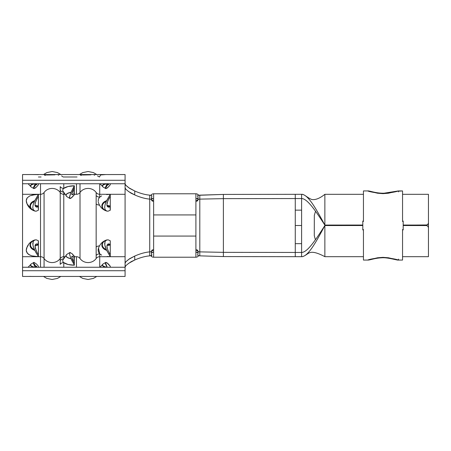 <?xml version="1.0" encoding="UTF-8"?>
<svg xmlns="http://www.w3.org/2000/svg" width="451" height="451" viewBox="0 0 451 451"><rect width="100%" height="100%" fill="white"/><g stroke="black" fill="none" stroke-linecap="round" stroke-linejoin="round"><path stroke-width="0.68" d="M415.89 225.117L403.188 225.043L426.33 225.066L427.83 224.446L428.45 222.952L428.45 194.319L402.551 194.319L428.45 194.319L428.45 256.681L428.45 227.67L427.83 226.176L426.336 225.556L403.188 225.534L426.336 225.551L427.83 226.171L428.45 227.665L428.45 256.681L402.551 256.681L428.45 256.681M362.807 225.1L324.861 225.122C316.196 211.835 307.531 198.547 301.606 198.547C307.531 198.547 316.196 211.835 324.861 225.122L324.861 225.066C316.54 209.692 308.219 194.319 301.606 194.319C308.219 194.319 316.54 209.692 324.861 225.066L362.807 225.038L324.861 225.066L324.861 194.319L363.444 194.319L324.861 194.319L324.861 225.122L358.117 225.1M407.247 225.111L427.142 224.964L427.83 224.508L428.45 223.014L428.45 218.121M199.799 239.12L199.799 199.122L223.386 198.649L223.386 252.07L223.386 198.649L199.799 199.122L199.799 195.148L223.386 194.42L198.423 195.294L199.799 195.148L199.799 199.122C196.264 199.122 199.438 201.185 195.903 201.185L198.744 199.212L199.799 199.122L199.799 255.852L223.386 256.574L223.386 252.346L295.264 252.453L295.264 194.319L301.606 194.319L301.606 256.681C304.075 256.974 307.864 253.067 310.057 252.594C312.977 251.613 317.916 252.977 324.861 256.681L363.444 256.681L324.861 256.681L324.861 225.551L362.807 225.528L324.861 225.545C316.207 239.002 307.554 252.453 301.606 252.453C307.554 252.453 316.207 239.002 324.861 225.545C316.557 241.116 308.247 256.681 301.606 256.681C308.247 256.681 316.557 241.116 324.861 225.551L362.807 225.523L324.861 225.545M324.861 252.926L324.861 254.9M195.903 257.211L195.903 251.929L195.903 257.211L153.622 257.211L195.903 257.211C198.062 257.166 198.113 255.734 198.964 255.762M153.622 199.077L153.622 257.211L153.622 214.93L195.903 214.93L195.903 193.789L153.622 193.789L153.622 214.93L195.903 214.93L195.903 236.07L153.622 236.07L195.903 236.07L195.903 251.923L195.903 199.077M38.149 206.716L38.403 210.2L38.403 206.547L35.155 205.842L38.138 206.44L37.157 207.122L36.294 207.065L35.077 205.509L35.077 203.903L35.945 200.909L38.403 196.23L38.403 194.342L36.091 194.426L29.946 195.796L27.257 197.786L26.519 199.111L26.237 200.61L27.088 203.914L29.648 207.037M36.43 207.105L37.157 207.122M35.065 211.119L36.255 211.175L38.403 210.2L36.255 211.175L34.761 211.012A8.422 5.745 0 0 1 29.986 205.836A8.422 5.745 0 0 1 34.761 200.661L38.403 194.342L31.784 195.136M108.189 206.197L110.027 206.716L109.035 207.122L107.823 206.913L107.135 206.13L106.898 204.765L107.823 200.909L110.281 196.23L110.281 194.342L106.611 194.561M108.308 207.105L109.035 207.122M106.943 211.119L108.133 211.175L110.286 210.2L108.133 211.175L106.639 211.012A8.422 5.745 0 0 1 101.864 205.836A8.422 5.745 0 0 1 106.639 200.661L110.281 194.342L107.141 194.499M38.149 244.284L38.403 240.8L38.403 244.453L37.044 243.861L38.149 244.284M38.408 244.555L35.155 245.158L38.408 244.555M28.188 245.44L27.099 247.063L26.237 250.361L26.513 251.872L28.402 254.313L31.767 255.858L38.403 256.658L34.761 250.339A8.422 5.745 180 0 1 29.986 245.164A8.422 5.745 180 0 1 34.761 239.988L35.048 239.887C30.758 241.133 27.877 244.115 26.417 248.828L26.237 250.361L27.246 253.203L29.98 255.215M36.289 239.825L38.403 240.8L36.289 239.825L34.761 239.988A8.422 5.745 0 0 0 29.986 245.164A8.422 5.745 0 0 0 34.761 250.339L33.205 246.364L32.788 243.602L33.205 241.46L34.361 240.174A7.932 5.406 0 0 0 34.361 249.482A7.932 5.406 180 0 1 34.361 240.174L36.289 239.825M108.184 250.948L106.955 247.092L107.135 244.87L108.172 243.935L110.281 244.555L110.027 244.284L108.341 244.763M107.129 256.501L110.281 256.658L106.639 250.339A8.422 5.745 180 0 1 101.864 245.164A8.422 5.745 180 0 1 106.639 239.988L106.926 239.887C102.631 241.133 99.756 244.115 98.29 248.828M99.716 257.386L99.716 256.709L125.085 256.709L99.716 256.709L99.716 267.251L99.716 253.84L101.667 255.131M98.217 249.183L98.16 250.903L99.051 253.101M108.167 239.825L110.286 240.8L108.167 239.825L106.639 239.988A8.422 5.745 0 0 0 101.864 245.164A8.422 5.745 0 0 0 106.639 250.339L105.083 246.364L104.666 243.602L105.083 241.46L106.239 240.174A7.932 5.406 0 0 0 106.239 249.482A7.932 5.406 180 0 1 106.239 240.174L108.167 239.825M125.085 225.5L125.085 267.251L22.55 267.251L22.55 256.709L40.517 256.709L40.517 267.251L40.517 256.709L22.55 256.709L22.55 194.291L40.517 194.291L40.517 256.709L40.517 194.291L22.55 194.291L22.55 183.749L125.085 183.749L125.085 194.291L99.716 194.291L99.716 183.749L99.716 194.291L125.085 194.291L125.085 270.718L22.55 270.718L22.55 276.446L31.756 276.446L22.55 276.446L22.55 267.251L125.085 267.251L125.085 270.718L22.55 270.718L22.55 180.282L125.085 180.282L125.085 202.809M125.085 276.446L38.403 276.446L125.085 276.446L125.085 270.718L125.085 276.452M29.648 276.384L31.745 276.446M125.085 174.881L125.085 180.282L125.085 174.548L110.281 174.548M72.357 194.742L73.941 193.451L72.87 194.449A5.339 2.058 0 0 1 71.76 194.268A5.339 2.058 180 0 0 72.87 194.449L72.808 194.494A5.232 2.018 0 0 1 71.765 194.319A5.232 2.018 180 0 0 72.808 194.494L71.822 194.561L71.822 193.502L74.347 187.554L74.347 194.291L76.461 194.291L76.461 183.749L76.461 194.291L74.347 194.291L74.347 185.795A11.625 4.482 180 0 0 63.777 188.405L63.777 183.749L63.777 188.405A11.625 4.482 180 0 0 62.836 190.92M74.347 194.291L72.808 196.58L74.347 194.291L74.347 194.776L71.692 197.662L69.877 198.474L69.595 196.568L70.954 192.436A8.219 3.168 180 0 0 66.872 196.647A8.219 3.168 0 0 1 70.954 192.436L71.021 192.284A8.327 3.208 180 0 0 66.776 196.568A8.327 3.208 180 0 0 66.827 196.608A8.327 3.208 0 0 1 71.021 192.284L74.342 185.795L68.067 186.505L63.777 188.405A4.228 3.901 0 0 1 60.22 186.618L60.22 264.382A4.228 3.901 0 0 1 63.777 262.595L68.067 264.495L74.342 265.205L71.021 258.716A8.327 3.208 180 0 1 66.804 254.409M63.771 256.709A4.228 3.901 180 0 0 60.22 258.502A4.228 3.901 -0 0 1 63.777 256.709L63.777 258.045L63.777 256.709L64.64 256.709L63.777 256.709L63.777 192.955L63.777 194.291L64.64 194.291L63.777 194.291A4.228 3.901 -0 0 1 60.22 192.498A9.601 8.862 0 0 0 44.074 192.498A9.601 8.862 180 0 1 60.22 192.498L60.22 258.502A9.601 8.862 0 0 1 44.074 258.502A9.601 8.862 180 0 0 60.22 258.502L60.22 264.382A4.228 3.901 180 0 1 63.771 262.595A11.625 4.482 0 0 0 74.347 265.205L74.347 256.709L76.461 256.709L76.461 267.251L76.461 256.709L74.347 256.709L72.808 254.42L74.347 256.709L74.347 258L73.242 256.856L74.347 258L74.347 265.205M62.836 260.08A11.625 4.482 0 0 0 63.777 262.595L63.777 267.251L63.777 262.595A11.625 4.482 180 0 1 63.777 258.857M38.403 267.251L38.403 266.237L38.403 267.251M77.031 177.001L63.202 177.001L61.545 175.884M97.484 175.884L99.434 177.001L100.646 174.954L105.805 174.548L22.55 174.548L22.55 180.282L125.085 180.282L125.085 183.749L22.55 183.749L22.55 174.881M107.834 174.56L110.281 174.565L107.834 174.56M38.408 206.547L38.408 196.23L38.408 206.547M38.408 254.77L38.408 244.453L38.408 254.77L37.275 252.898L38.403 254.77L38.403 256.658L38.403 254.77M31.767 255.858L38.403 256.658M41.092 177.001L38.403 177.001M102.828 183.749L104.091 184.093M110.281 184.763L110.281 183.749L110.281 184.763L108.37 186.99L105.861 188.625L105.399 187.458L107.231 183.766A7.718 2.543 180 0 0 103.189 187.103A7.718 2.543 0 0 1 107.231 183.766L106.368 185.231M110.281 267.251L110.281 266.237L110.281 267.251L110.281 266.242L107.361 263.153L106.132 262.567L105.404 262.82L105.861 262.375L106.859 262.724L110.281 266.237M76.461 190.39L76.461 194.291A4.228 3.901 0 0 0 80.013 192.498A9.601 8.862 180 0 1 96.159 192.498L96.159 258.502A9.601 8.862 0 0 1 80.013 258.502A9.601 8.862 180 0 0 96.159 258.502A4.228 3.901 -0 0 1 99.716 256.709L99.716 253.84L101.018 254.792M74.342 194.776L74.342 194.291M107.761 256.557L110.281 256.658L110.281 240.8L110.281 254.77L110.281 245.028L106.932 245.632M101.667 195.869L99.716 197.16L99.716 194.291A4.228 3.901 -0 0 1 96.159 192.498A9.601 8.862 0 0 0 80.013 192.498L80.013 183.749L80.013 192.498A4.228 3.901 180 0 1 76.456 194.291M110.027 206.716L110.281 210.2L110.281 196.23L110.281 205.983M107.034 205.842L110.281 206.445L110.281 196.23L110.281 205.972L106.932 205.368M30.691 183.664L32.399 184.132M38.403 184.763L38.403 183.749L38.403 184.763L36.492 186.99L33.983 188.625L33.521 187.458L35.353 183.766A7.718 2.543 180 0 0 31.311 187.103A7.718 2.543 0 0 1 35.353 183.766L34.49 185.231M40.517 194.291L40.517 183.749L40.517 194.291A4.228 3.901 180 0 0 44.074 192.498L44.074 258.502L44.074 192.498A4.228 3.901 0 0 1 40.522 194.291M74.342 193L74.342 192.002M38.403 276.446L31.756 276.452M106.639 239.988L105.083 241.46L104.773 244.927L106.639 250.339L110.281 256.658L110.281 244.453L108.922 243.861L107.823 244.087L107.135 244.87L106.898 246.235L107.823 250.091L110.281 254.77L109.153 252.898M74.342 258L74.342 258.998M103.087 263.976A7.949 2.621 0 0 0 102.975 264.06A7.949 2.621 0 0 0 105.776 267.251A7.949 2.621 180 0 1 103.042 264.01M105.404 262.82L105.726 264.534L107.197 267.234A7.718 2.543 180 0 1 103.189 263.897A7.718 2.543 0 0 0 107.197 267.234L105.399 263.547L105.861 262.375L105.404 262.82L105.731 264.399L107.22 267.251L105.545 263.034A4.228 4.07 17.5 0 1 106.16 265.267A4.228 4.07 -162.5 0 0 105.545 263.034C106.103 261.924 107.688 262.989 110.286 266.242L108.403 264.049M66.827 254.392A8.327 3.208 0 0 0 66.776 254.432A8.327 3.208 0 0 0 71.021 258.716L69.595 254.432L69.877 252.526L72.042 253.648L74.347 256.224M72.808 256.506A5.232 2.018 0 0 0 71.765 256.681A5.232 2.018 180 0 1 72.808 256.506L72.87 256.551A5.339 2.058 0 0 0 71.76 256.732A5.339 2.058 180 0 1 72.87 256.551L72.808 256.506M74.037 262.888L72.025 258.31L71.822 256.439L72.357 256.258M72.205 261.276L70.954 258.564A8.219 3.168 180 0 1 66.872 254.353A8.219 3.168 0 0 0 70.954 258.564L69.595 254.432L69.877 252.526L72.042 253.648L74.347 256.709M33.898 267.251A7.949 2.621 180 0 1 31.096 264.06A7.949 2.621 0 0 0 33.898 267.251M33.526 262.82L33.983 262.375L33.526 262.82L35.815 266.242L36.159 266.107L35.815 266.242L35.888 267.37L35.815 266.242L33.526 262.82L33.848 264.534L35.319 267.234A7.718 2.543 180 0 1 31.311 263.897A7.718 2.543 0 0 0 35.319 267.234L33.521 263.547L33.983 262.375L36.542 264.06L38.408 266.237M31.209 263.976A7.949 2.621 0 0 0 31.096 264.06L28.12 267.251M35.815 266.242L36.711 266.366A4.91 1.618 0 0 0 35.73 266.524A4.91 1.618 180 0 1 36.711 266.366L36.852 266.462A5.141 1.697 0 0 0 35.725 266.631M36.294 243.935L37.044 243.861L36.294 243.935M36.306 250.948L35.02 246.235L35.257 244.87L35.945 244.087L35.257 244.87L35.257 248.039L37.275 252.898M102.879 186.861A7.949 2.621 0 0 1 105.776 183.749A7.949 2.621 180 0 0 102.975 186.94A7.949 2.621 180 0 0 103.087 187.024M108.494 186.861L106.718 188.36M105.404 188.18L105.861 188.625L105.404 188.18L107.693 184.758L107.772 183.625L107.693 184.758L108.037 184.893L107.693 184.758L105.404 188.18L105.743 186.466M108.037 184.893L108.73 184.538A5.141 1.697 0 0 1 107.609 184.369A5.141 1.697 180 0 0 108.73 184.538L108.59 184.634A4.91 1.618 0 0 1 107.609 184.476A4.91 1.618 180 0 0 108.59 184.634L107.693 184.758M74.347 194.776L70.954 198.215L69.877 198.474L69.499 197.493L70.954 192.436L74.065 186.269M99.71 194.291A4.228 3.901 180 0 1 96.159 192.498L96.159 195.531A4.228 3.54 0 0 0 99.716 197.16L98.459 198.947L98.16 201.45M106.639 211.012L105.083 209.54L104.666 207.398L105.083 204.636L106.239 201.518A7.932 5.406 180 0 0 106.239 210.826L105.083 209.54L104.666 207.398L105.083 204.636L106.639 200.661A8.422 5.745 180 0 0 101.864 205.836A8.422 5.745 180 0 0 106.639 211.012L106.239 210.826A7.932 5.406 0 0 1 106.239 201.518L110.281 194.342L110.281 196.23M31.001 186.861A7.949 2.621 0 0 1 33.898 183.749A7.949 2.621 180 0 0 31.096 186.94A7.949 2.621 180 0 0 31.209 187.024M36.616 186.861L34.84 188.36M33.526 188.18L33.983 188.625L33.526 188.18L35.815 184.758L35.894 183.625L35.815 184.758L36.159 184.893L35.815 184.758L33.526 188.18L33.864 186.466M36.159 184.893L36.852 184.538A5.141 1.697 0 0 1 35.73 184.369A5.141 1.697 180 0 0 36.852 184.538L36.711 184.634A4.91 1.618 0 0 1 35.73 184.476A4.91 1.618 180 0 0 36.711 184.634L35.815 184.758M29.991 195.779L27.257 197.786L26.237 200.61L26.417 202.172C27.877 206.885 30.758 209.867 35.048 211.113M34.761 211.012L33.205 209.54L32.788 207.398L33.205 204.636L34.361 201.518A7.932 5.406 180 0 0 34.361 210.826L33.205 209.54L32.788 207.398L33.205 204.636L34.761 200.661A8.422 5.745 180 0 0 29.986 205.836A8.422 5.745 180 0 0 34.761 211.012L34.361 210.826A7.932 5.406 0 0 1 34.361 201.518L38.403 194.342L38.403 196.23M70.333 198.496L69.877 198.474M74.347 185.795L74.347 187.554L72.025 192.69L72.03 194.764M69.877 252.526L70.333 252.504M72.03 256.236L72.025 258.31L72.87 260.509L74.347 260.452M74.342 256.224L74.342 256.709M37.044 198.53L35.257 202.961L35.02 204.765L35.257 206.13L36.294 207.065M36.255 253.197L33.707 247.898L32.895 244.927L33.205 241.46L34.761 239.988M36.852 266.462L36.159 266.107M108.922 198.53L107.135 202.961L106.898 204.765L107.135 206.13L108.172 207.065M76.461 256.709A4.228 3.901 0 0 1 80.013 258.502L80.013 192.498L80.013 258.502A4.228 3.901 180 0 0 76.456 256.709M94.18 175.084L94.614 175.14M82.713 174.999L90.854 174.836M80.481 175.338L81.975 175.084M40.522 256.709A4.228 3.901 0 0 1 44.074 258.502L44.074 267.251L44.074 258.502A4.228 3.901 180 0 0 40.517 256.709M63.771 188.405A4.228 3.901 180 0 1 60.22 186.618L60.22 190.35A4.228 3.901 0 0 0 63.337 192.12A4.228 3.901 180 0 1 60.22 190.35L60.22 192.498A4.228 3.901 180 0 0 63.771 194.291M58.241 175.084L58.675 175.14M46.774 174.999L54.915 174.836M44.542 175.338L46.036 175.084M38.403 174.622L31.756 174.548L38.403 174.633M110.281 244.741L108.325 244.769M72.295 191.889L74.347 192.002M74.347 258.998L72.295 259.111M63.337 258.88A4.228 3.901 180 0 0 60.22 260.65A4.228 3.901 0 0 1 63.337 258.88M63.777 192.143A11.625 4.482 0 0 1 63.777 188.405M63.777 256.709L63.777 194.291M99.716 197.16L99.716 194.291M98.493 198.857L99.71 197.16A4.228 3.54 180 0 1 96.159 195.531L96.159 203.937A4.228 2.548 0 0 0 99.423 205.098A4.228 2.548 180 0 1 96.159 203.937L96.159 247.063A4.228 2.548 0 0 1 99.423 245.902A4.228 2.548 180 0 0 96.159 247.063L96.159 255.469A4.228 3.54 0 0 1 99.716 253.84L98.498 248.146M99.71 256.709A4.228 3.901 180 0 0 96.159 258.502L96.159 255.469A4.228 3.54 180 0 1 99.71 253.84M125.085 267.223L125.863 265.645L128.744 263.271L134.781 259.985L134.686 256.089C140.002 253.721 145.013 252.318 149.726 251.878C145.013 252.318 140.002 253.721 134.686 256.089L128.687 259.381L125.852 261.727L125.085 263.294L125.677 261.918L129.64 258.688L134.686 256.089L134.781 259.985C140.064 257.656 145.047 256.275 149.726 255.852C145.047 256.275 140.064 257.656 134.781 259.985L131.123 261.698L128.039 263.841M125.085 187.706L125.852 189.273L128.704 191.624L134.686 194.911L134.781 191.015L128.732 187.717L125.857 185.35L125.085 183.777L125.677 185.147L129.646 188.383L134.781 191.015C140.064 193.344 145.047 194.725 149.726 195.148C145.047 194.725 140.064 193.344 134.781 191.015L134.686 194.911C140.002 197.279 145.013 198.682 149.726 199.122L149.726 195.148L149.726 199.122C145.013 198.682 140.002 197.279 134.686 194.911L131.032 193.186L127.966 191.038M149.726 251.878L149.726 199.122L149.726 251.878L150.781 251.788L153.622 249.809C150.087 249.809 153.261 251.878 149.726 251.878L149.726 255.852L149.726 251.878M150.561 195.238C151.333 195.306 151.525 193.812 153.622 193.789L195.903 193.789L195.903 199.071L198.068 198.231L197.848 199.765L197.826 198.665M153.622 201.185L150.781 199.212L149.726 199.122C153.261 199.122 150.087 201.185 153.622 201.185M151.818 195.779L151.446 197.972L153.622 199.071L151.457 198.231L151.677 199.765L151.699 198.665M151.897 196.281L151.818 195.773M151.649 195.559L149.726 195.148L151.649 195.559M149.726 255.852L151.649 255.441L149.726 255.852M151.818 255.227L151.897 254.719M151.677 251.235L151.457 252.769L153.622 251.923L151.446 253.028L151.671 255.813M199.799 251.044L199.799 251.878L198.744 251.788L195.903 249.809C199.438 249.809 196.264 251.878 199.799 251.878L199.799 255.852L197.876 255.441L199.799 255.852L223.386 256.574L295.264 256.681L295.264 252.453L223.386 252.346L199.799 251.878L223.386 252.346L223.386 256.574L301.606 256.681L295.264 256.681L295.264 243.658L301.606 243.658L301.606 252.453L295.264 252.453L301.606 252.453L301.606 256.681M197.628 196.281L197.707 195.773M197.707 255.227L197.628 254.719M197.848 251.235L198.068 252.769L195.903 251.923L198.079 253.028L197.707 255.221M197.854 195.187L198.079 197.972L195.903 199.071M223.386 198.649L223.386 194.42L223.386 198.649L295.264 198.547L223.386 198.649M295.264 194.319L223.386 194.42L295.264 194.319L295.264 198.547L301.606 198.547L301.606 243.658L295.264 243.658L295.264 225.5L301.606 225.5L295.264 225.5L295.264 210.143L301.606 210.143L295.264 210.143L295.264 198.547L301.606 198.547L301.606 194.319L295.264 194.319M315.412 239.774L314.285 235.698L314.324 215.313L315.531 211.254L314.324 215.313L314.285 235.698L315.412 239.774M324.861 236.087L324.861 238.782M324.861 245.699L324.861 247.926M428.45 232.603L428.45 227.654M428.45 194.319L428.45 222.963M428.45 220.24L428.45 230.76M335.42 225.5L335.42 225.117M398.458 259.128L398.329 260.064L402.551 260.064L402.551 229.937L403.188 229.937L403.188 221.058L402.551 221.058L402.551 190.936L398.329 190.936L388.39 193.231L382.984 193.648L377.577 193.225L367.666 190.936C369.673 191.805 374.781 192.707 382.984 193.648C391.192 192.712 396.311 191.81 398.329 190.936L398.458 191.872M402.551 229.942L402.551 260.064L398.329 260.064C396.311 259.19 391.192 258.288 382.984 257.352C374.781 258.293 369.673 259.195 367.666 260.064L377.577 257.775L382.984 257.352L388.39 257.769L398.329 260.064L398.797 259.832M363.444 229.942L363.444 260.064L367.666 260.064L363.444 260.064L363.444 229.937L362.807 229.937L363.444 229.937M363.444 221.063L363.444 190.936L367.666 190.936L363.444 190.936L363.444 221.058L362.807 221.058L362.807 229.942M398.797 191.168L402.551 190.936L402.551 221.058L403.188 221.058L403.188 229.942M363.444 234.982L363.444 229.503M402.551 221.497L402.551 216.018M402.551 234.982L402.551 229.503M363.444 221.497L363.444 216.018M402.551 229.937L403.188 229.937M362.807 229.937L362.807 221.058L363.444 221.058M105.731 262.409L102.975 264.06L99.998 267.251M62.824 260.109L66.776 254.432L69.905 252.515M31.096 264.06L33.853 262.409M105.731 188.591L102.975 186.94L99.998 183.749M69.905 198.485L66.776 196.568L62.824 190.891M98.29 202.172C99.756 206.885 102.631 209.867 106.926 211.113M33.853 188.591L31.096 186.94L28.12 183.749M79.438 174.548L82.725 172.598L88.131 171.515L93.464 172.603L96.734 174.548M96.734 276.446L93.447 278.402L88.041 279.485L82.708 278.397L79.438 276.446M43.499 174.548L46.786 172.598L52.192 171.515L57.525 172.603L60.795 174.548M60.795 276.446L57.508 278.402L52.102 279.485L46.769 278.397L43.499 276.446M106.115 265.273L107.225 267.251M38.408 205.972L35.054 205.368M35.054 245.632L38.408 245.028M72.87 190.502L74.347 190.547M110.281 174.565L105.805 174.548M150.561 255.762C151.513 255.751 151.322 257.194 153.622 257.211M198.964 195.238C198.31 195.396 198.057 193.75 195.903 193.789M324.861 194.319C319.793 198.372 315.435 200.103 311.799 199.505C307.379 197.809 303.856 193.84 301.606 194.319M367.666 190.936C369.048 190.514 375.711 193.411 384.049 193.203L398.329 190.936M398.329 260.064C397.765 260.52 387.353 257.16 381.501 257.814C374.426 258.152 369.843 260.233 367.666 260.064"/></g></svg>
